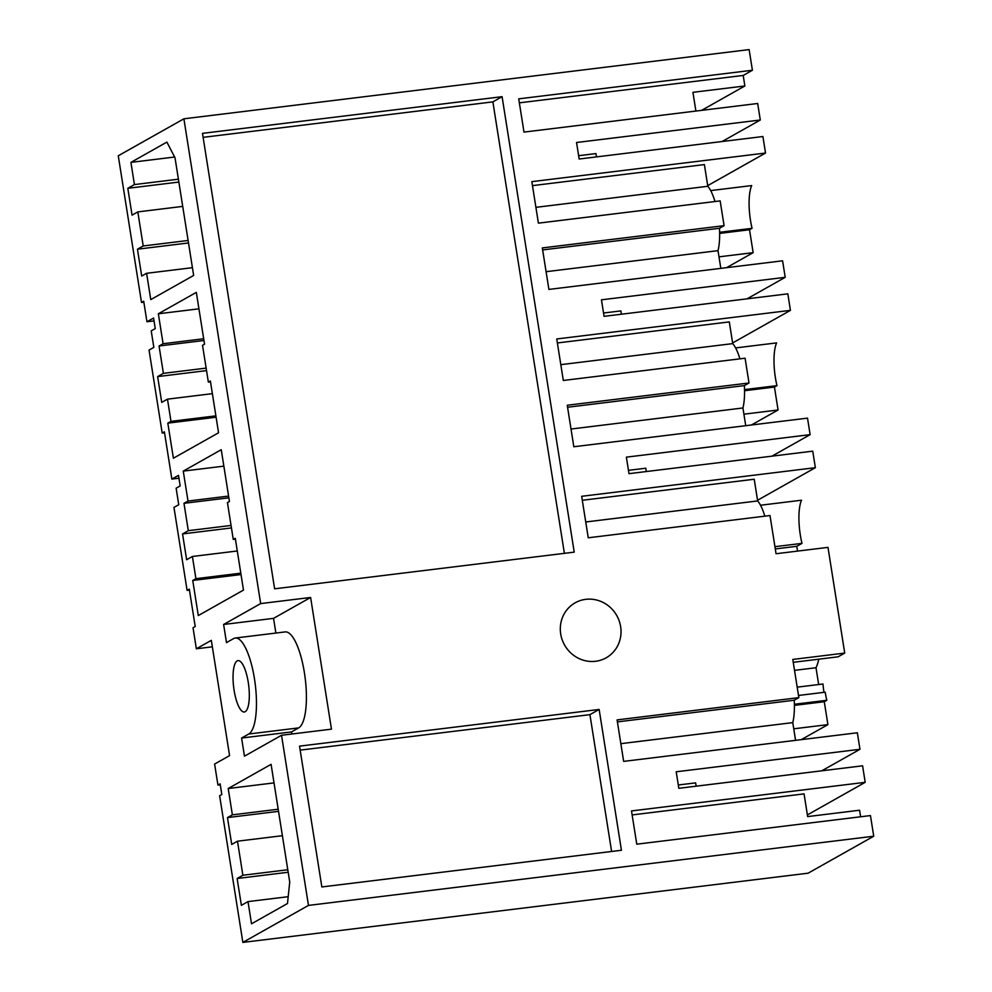 <?xml version="1.0" encoding="UTF-8"?>
<svg xmlns="http://www.w3.org/2000/svg" width="992" height="992" viewBox="0 0 992 992"><rect width="100%" height="100%" fill="white"/><g stroke="black" fill="none" stroke-linecap="round" stroke-linejoin="round"><path stroke-width="1.49" d="M701.617 110.348L744.868 85.969L743.206 75.442L752.407 70.246L749.134 49.6L183.892 118.804L118.271 155.781L141.509 302.448L143.852 302.163M242.866 942.4L808.108 873.196L873.729 836.219L308.475 905.411L242.866 942.4L219.629 795.733L221.824 794.493L220.137 783.841L217.942 785.081L220.286 784.796M212.35 646.821L196.354 648.78L211.321 640.348L229.574 755.619L214.607 764.051L217.942 785.081M141.509 302.448L143.691 301.221L146.952 321.755L153.574 318.035L155.248 328.6L151.218 330.869L153.834 347.386L149.048 350.089L162.192 433.058L164.387 431.83L171.864 479.086L178.486 475.354L180.16 485.931L176.13 488.2L178.746 504.717L173.96 507.408L187.104 590.389L189.298 589.149L195.213 626.522L193.031 627.75L196.354 648.78M187.104 590.389L189.447 590.104M162.192 433.058L164.536 432.772M248.732 734.018L298.654 727.905A48.62 14.21 -97 0 0 304.829 675.564A48.62 14.21 -97 0 0 285.2 631.916L235.265 638.03A48.62 14.21 -97 0 1 254.894 681.678A48.62 14.21 -97 0 1 248.732 734.018L241.589 738.036L244.466 756.164L281.53 735.27L308.475 905.411M235.265 638.03A48.62 14.21 -97 0 0 233.616 638.588L226.486 642.605L223.609 624.476L273.544 618.363L275.875 633.057M183.892 118.804L260.673 603.582L223.609 624.476M150.772 299.609L193.651 275.441L175.014 157.765L166.892 142.104L130.919 162.378L134.428 184.574L127.807 188.306L132.06 215.14L137.814 211.904L143.22 245.966L137.454 249.203L141.707 276.049L146.605 273.296L150.772 299.609M183.26 471.113L188.009 501.047L183.979 503.316L188.306 530.683L182.553 533.919L186.632 559.724L192.398 556.475L195.908 578.671L192.746 580.456L198.301 615.561L243.486 590.091L235.278 538.309L233.269 539.437L227.441 502.622L229.45 501.481L221.253 449.698L183.26 471.113L223.857 466.141M158.348 313.782L163.085 343.728L159.055 345.997L163.395 373.352L157.641 376.6L161.721 402.392L167.474 399.156L170.996 421.352L167.822 423.138L173.389 458.23L218.562 432.772L210.366 380.99L208.357 382.118L202.517 345.29L204.538 344.162L196.329 292.38L158.348 313.782L198.933 308.822M241.031 662.11A25.866 7.564 -97 0 0 238.03 660.622A25.866 7.564 -97 0 0 233.207 682.36A25.866 7.564 -97 0 0 241.304 710.495A25.866 7.564 -97 0 0 244.317 711.983A25.866 7.564 -97 0 0 249.141 690.246A25.866 7.564 -97 0 0 241.031 662.11M248 901.604L241.378 905.336L237.125 878.503L242.879 875.254L237.485 841.191L231.731 844.44L227.478 817.594L232.376 814.841L228.21 788.516L271.089 764.348L289.726 882.024L287.482 903.526L251.509 923.8L248 901.604L288.201 896.694M752.407 70.246L518.717 98.853L523.987 132.097L757.677 103.49L760.294 120.007L576.538 142.501L579.154 159.018L762.91 136.524L765.526 153.041L531.836 181.648L538.408 223.15L720.167 200.892L724.086 225.668L542.326 247.926L548.898 289.416L782.589 260.809L785.205 277.326L601.45 299.82L604.066 316.336L787.822 293.843L790.438 310.36L556.748 338.966L563.32 380.469L745.079 358.211L749.01 382.986L567.25 405.244L573.822 446.747L807.513 418.128L810.129 434.645L626.374 457.151L628.99 473.668L812.746 451.162L815.362 467.678L581.672 496.298L588.244 537.788L770.003 515.542L776.054 553.734L827.985 547.373L844.725 653.083L792.794 659.444L798.845 697.636L617.086 719.894L623.658 761.385L857.348 732.778L859.965 749.295L676.209 771.788L678.813 788.305L862.581 765.812L865.198 782.328L631.507 810.935L636.765 844.18L870.455 815.573L873.729 836.219M260.673 603.582L310.608 597.469L273.544 618.363M281.53 735.27L331.464 729.157L310.608 597.469M595.584 661.28A31.558 29.971 60.6 0 0 606.174 657.808A31.558 29.971 60.6 0 0 619.206 620.955A31.558 29.971 60.6 0 0 585.776 599.342A31.558 29.971 60.6 0 0 575.174 602.814A31.558 29.971 60.6 0 0 562.142 639.666A31.558 29.971 60.6 0 0 595.584 661.28M502.088 96.683L574.219 552.135L274.623 588.814L202.48 133.362L502.088 96.683L492.875 101.878L564.386 553.338M299.534 746.133L321.842 886.947L621.438 850.268L599.143 709.454L299.534 746.133M743.206 75.442L519.349 102.846M695.9 111.054L692.937 92.318L744.868 85.969M726.528 267.679L753.151 252.662L749.518 229.747L752.06 228.321A33.666 9.846 83 0 1 750.46 220.224A33.666 9.846 83 0 1 751.688 185.578L710.694 190.588M751.44 424.998L778.075 409.994L774.442 387.066L776.972 385.64A33.666 9.846 83 0 1 775.372 377.543A33.666 9.846 83 0 1 776.6 342.897L735.618 347.919M793.749 728.81L827.911 724.631L824.278 701.716L826.807 700.29A33.666 9.846 83 0 1 825.208 692.193L798.498 695.466M827.911 724.631L801.276 739.648M797.531 551.106L796.774 546.307L801.995 543.368A33.666 9.846 83 0 1 800.296 534.874A33.666 9.846 83 0 1 801.524 500.216L760.529 505.238M793.24 662.309L838.116 656.816L844.725 653.083M818.797 659.172A54.858 16.033 83 0 1 816.007 667.728L818.673 684.53M823.98 692.342A37.87 11.073 83 0 1 822.976 684.009L797.184 687.158M860.622 816.776L859.58 810.228L807.649 816.59L804.053 793.873L632.127 814.928M241.589 738.036L291.524 731.922L291.859 734.006M298.654 727.905L291.524 731.922M146.952 321.755L154.02 320.9M171.864 479.086L178.944 478.218M146.605 273.296L192.423 267.679M137.454 249.203L188.505 242.953M143.22 245.966L188.108 240.473M137.814 211.904L182.714 206.398M127.807 188.306L178.858 182.057M134.428 184.574L178.399 179.192M130.919 162.378L174.629 157.021M233.269 539.437L235.426 539.177M192.746 580.456L241.019 574.554M195.908 578.671L240.808 573.178M192.398 556.475L237.286 550.982M182.553 533.919L231.446 527.942M188.306 530.683L231.049 525.45M183.979 503.316L228.867 497.823M188.009 501.047L228.594 496.074M208.357 382.118L210.502 381.858M167.822 423.138L216.107 417.223M170.996 421.352L215.884 415.859M167.474 399.156L212.375 393.65M157.641 376.6L206.534 370.611M163.395 373.352L206.138 368.119M159.055 345.997L203.955 340.504M163.085 343.728L203.682 338.756M232.376 814.841L278.194 809.224M227.478 817.594L278.529 811.344M228.21 788.516L274.028 782.899M237.125 878.503L288.176 872.253M242.879 875.254L287.779 869.761M237.485 841.191L282.385 835.698M865.198 782.328L807.389 814.916M859.965 749.295L821.798 770.809M798.845 697.636L794.22 700.24L617.396 721.891M794.22 700.24A37.87 11.073 83 0 1 792.769 722.622L795.572 740.342M582.292 500.278L754.218 479.235L757.652 500.935A37.87 11.073 83 0 1 764.82 516.175M757.553 500.266L815.362 467.678M810.129 434.645L771.962 456.159M749.01 382.986L744.384 385.59A37.87 11.073 83 0 1 742.934 407.972L745.736 425.692M567.56 407.241L744.384 385.59M557.38 342.959L729.294 321.904L732.741 343.616A37.87 11.073 83 0 1 739.896 358.856M732.629 342.947L790.438 310.36M785.205 277.326L747.05 298.84M724.086 225.668L719.46 228.272A37.87 11.073 83 0 1 718.01 250.654L720.824 268.373M542.649 249.922L719.46 228.272M532.468 185.628L704.382 164.585L707.817 186.285A37.87 11.073 83 0 1 714.984 201.525M707.718 185.628L765.526 153.041M760.294 120.007L722.139 141.509M203.112 137.342L492.875 101.878M599.143 709.454L589.93 714.649L300.167 750.126M589.93 714.649L611.605 851.471M719.622 232.289L752.06 228.321M749.518 229.747L719.646 233.405M718.989 256.841L753.151 252.662M744.546 389.608L776.972 385.64M774.442 387.066L744.558 390.724M743.913 414.172L778.075 409.994M794.381 704.258L826.807 700.29M824.278 701.716L794.394 705.374M774.926 546.679L801.995 543.368M796.774 546.307L775.285 548.936M794.518 670.356L816.007 667.728M620.843 743.665L792.769 722.622M585.739 521.978L757.652 500.935M571.008 429.028L742.934 407.972M560.815 364.659L732.741 343.616M546.096 271.696L718.01 250.654M707.817 186.285L535.903 207.34M628.457 470.344L645.792 468.224L646.325 471.535M603.545 313.026L620.88 310.905L621.401 314.216M578.621 155.707L595.956 153.586L596.49 156.897M678.292 784.994L695.628 782.874L696.161 786.185"/></g></svg>
